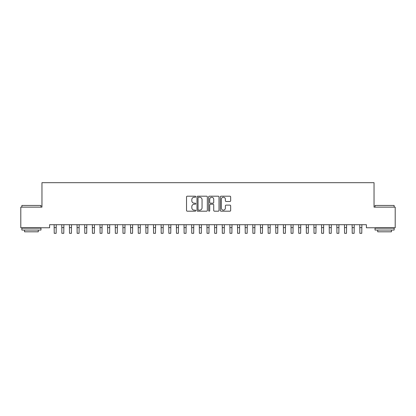 <?xml version="1.0" encoding="UTF-8"?>
<svg xmlns="http://www.w3.org/2000/svg" width="416" height="416" viewBox="0 0 416 416"><rect width="100%" height="100%" fill="white"/><g stroke="black" fill="none" stroke-linecap="round" stroke-linejoin="round"><path stroke-width="0.62" d="M195.775 196.721A0.525 0.525 0 0 0 195.25 196.196L187.283 196.196A0.749 0.749 0 0 0 186.529 196.945L186.529 210.444A0.749 0.749 0 0 0 187.283 211.193L195.25 211.193A0.525 0.525 0 0 0 195.775 210.668A0.525 0.525 0 0 0 195.25 210.142L194.22 210.142A2.402 2.402 0 0 1 191.818 207.745L191.818 206.617A2.402 2.402 0 0 1 194.22 204.22L195.25 204.22A0.525 0.525 0 0 0 195.775 203.694A0.525 0.525 0 0 0 195.25 203.169L194.22 203.169A2.402 2.402 0 0 1 191.818 200.772L191.818 199.644A2.402 2.402 0 0 1 194.22 197.246L195.25 197.246A0.525 0.525 0 0 0 195.775 196.721M229.918 201.484A0.749 0.749 0 0 0 230.667 200.73L230.667 196.945A0.749 0.749 0 0 0 229.918 196.196L221.068 196.196A0.749 0.749 0 0 0 220.319 196.945L220.319 210.444A0.749 0.749 0 0 0 221.068 211.193L229.918 211.193A0.749 0.749 0 0 0 230.667 210.444L230.667 205.868A0.749 0.749 0 0 0 229.918 205.119L226.132 205.119A0.749 0.749 0 0 0 225.384 205.868L225.384 208.14A2.007 2.007 0 0 1 223.376 210.142A2.007 2.007 0 0 1 221.369 208.14L221.369 199.248A2.007 2.007 0 0 1 223.376 197.246A2.007 2.007 0 0 1 225.384 199.248L225.384 200.73A0.749 0.749 0 0 0 226.132 201.484L229.918 201.484M366.392 224.708L49.608 224.708L49.608 227.765L20.8 227.765L20.8 207.132L41.964 207.132L41.964 182.681L374.036 182.681L374.036 207.132L395.2 207.132L395.2 227.765L366.392 227.765L366.392 224.708M207.345 196.945A0.749 0.749 0 0 0 206.596 196.196L197.746 196.196A0.749 0.749 0 0 0 196.992 196.945L196.992 210.444A0.749 0.749 0 0 0 197.746 211.193L206.596 211.193A0.749 0.749 0 0 0 207.345 210.444L207.345 196.945M209.404 196.196L218.254 196.196A0.749 0.749 0 0 1 219.008 196.945L219.008 210.444A0.749 0.749 0 0 1 218.254 211.193L214.469 211.193A0.749 0.749 0 0 1 213.72 210.444L213.72 204.968A0.749 0.749 0 0 0 212.971 204.22L210.454 204.22A0.749 0.749 0 0 0 209.706 204.968L209.706 210.668A0.525 0.525 0 0 1 209.18 211.193A0.525 0.525 0 0 1 208.655 210.668L208.655 196.945A0.749 0.749 0 0 1 209.404 196.196M198.567 197.246A0.525 0.525 0 0 0 198.042 197.772L198.042 209.617A0.525 0.525 0 0 0 198.567 210.142L199.654 210.142A2.402 2.402 0 0 0 202.056 207.745L202.056 199.644A2.402 2.402 0 0 0 199.654 197.246L198.567 197.246M213.72 199.29A2.007 2.007 0 0 0 211.713 197.283A2.007 2.007 0 0 0 209.706 199.29L209.706 202.42A0.749 0.749 0 0 0 210.454 203.169L212.971 203.169A0.749 0.749 0 0 0 213.72 202.42L213.72 199.29M54.132 224.708L54.231 233.319L56.139 233.319L56.238 224.708M61.771 224.708L61.87 233.319L63.778 233.319L63.877 224.708M69.415 224.708L69.508 233.319L71.422 233.319L71.516 224.708M21.871 205.452L40.971 205.452L21.871 205.452L21.871 207.132M40.971 230.053L21.871 230.053L21.871 228.145L40.971 228.145L40.971 230.053M38.298 230.053L38.298 231.811L24.544 231.811L24.544 230.053M375.029 205.452L394.129 205.452L375.029 205.452L375.029 207.132M394.129 230.053L375.029 230.053L375.029 228.145L394.129 228.145L394.129 230.053M391.456 230.053L391.456 231.811L377.702 231.811L377.702 230.053M77.054 224.708L77.152 233.319L79.061 233.319L79.16 224.708M84.692 224.708L84.791 233.319L86.7 233.319L86.798 224.708M92.336 224.708L92.435 233.319L94.344 233.319L94.437 224.708M99.975 224.708L100.074 233.319L101.982 233.319L102.081 224.708M107.619 224.708L107.713 233.319L109.626 233.319L109.72 224.708M115.258 224.708L115.357 233.319L117.265 233.319L117.364 224.708M122.897 224.708L122.996 233.319L124.904 233.319L125.003 224.708M130.541 224.708L130.634 233.319L132.548 233.319L132.642 224.708M138.18 224.708L138.278 233.319L140.187 233.319L140.286 224.708M145.824 224.708L145.917 233.319L147.831 233.319L147.924 224.708M153.462 224.708L153.561 233.319L155.47 233.319L155.568 224.708M161.101 224.708L161.2 233.319L163.108 233.319L163.207 224.708M168.745 224.708L168.839 233.319L170.752 233.319L170.846 224.708M176.384 224.708L176.483 233.319L178.391 233.319L178.49 224.708M184.028 224.708L184.122 233.319L186.035 233.319L186.129 224.708M191.667 224.708L191.766 233.319L193.674 233.319L193.773 224.708M199.306 224.708L199.404 233.319L201.313 233.319L201.412 224.708M206.95 224.708L207.043 233.319L208.957 233.319L209.05 224.708M214.588 224.708L214.687 233.319L216.596 233.319L216.694 224.708M222.227 224.708L222.326 233.319L224.234 233.319L224.333 224.708M229.871 224.708L229.965 233.319L231.878 233.319L231.972 224.708M237.51 224.708L237.609 233.319L239.517 233.319L239.616 224.708M245.154 224.708L245.248 233.319L247.161 233.319L247.255 224.708M252.793 224.708L252.892 233.319L254.8 233.319L254.899 224.708M260.432 224.708L260.53 233.319L262.439 233.319L262.538 224.708M268.076 224.708L268.169 233.319L270.083 233.319L270.176 224.708M275.714 224.708L275.813 233.319L277.722 233.319L277.82 224.708M283.358 224.708L283.452 233.319L285.366 233.319L285.459 224.708M290.997 224.708L291.096 233.319L293.004 233.319L293.103 224.708M298.636 224.708L298.735 233.319L300.643 233.319L300.742 224.708M306.28 224.708L306.374 233.319L308.287 233.319L308.381 224.708M313.919 224.708L314.018 233.319L315.926 233.319L316.025 224.708M321.563 224.708L321.656 233.319L323.565 233.319L323.664 224.708M329.202 224.708L329.3 233.319L331.209 233.319L331.308 224.708M336.84 224.708L336.939 233.319L338.848 233.319L338.946 224.708M344.484 224.708L344.578 233.319L346.492 233.319L346.585 224.708M352.123 224.708L352.222 233.319L354.13 233.319L354.229 224.708M359.762 224.708L359.861 233.319L361.769 233.319L361.868 224.708M54.231 227.588L56.139 227.588M61.87 227.588L63.778 227.588M69.508 227.588L71.422 227.588M77.152 227.588L79.061 227.588M84.791 227.588L86.7 227.588M92.435 227.588L94.344 227.588M100.074 227.588L101.982 227.588M107.713 227.588L109.626 227.588M115.357 227.588L117.265 227.588M122.996 227.588L124.904 227.588M130.634 227.588L132.548 227.588M138.278 227.588L140.187 227.588M145.917 227.588L147.831 227.588M153.561 227.588L155.47 227.588M161.2 227.588L163.108 227.588M168.839 227.588L170.752 227.588M176.483 227.588L178.391 227.588M184.122 227.588L186.035 227.588M191.766 227.588L193.674 227.588M199.404 227.588L201.313 227.588M207.043 227.588L208.957 227.588M214.687 227.588L216.596 227.588M222.326 227.588L224.234 227.588M229.965 227.588L231.878 227.588M237.609 227.588L239.517 227.588M245.248 227.588L247.161 227.588M252.892 227.588L254.8 227.588M260.53 227.588L262.439 227.588M268.169 227.588L270.083 227.588M275.813 227.588L277.722 227.588M283.452 227.588L285.366 227.588M291.096 227.588L293.004 227.588M298.735 227.588L300.643 227.588M306.374 227.588L308.287 227.588M314.018 227.588L315.926 227.588M321.656 227.588L323.565 227.588M329.3 227.588L331.209 227.588M336.939 227.588L338.848 227.588M344.578 227.588L346.492 227.588M352.222 227.588L354.13 227.588M359.861 227.588L361.769 227.588M40.971 207.132L40.971 205.452M36.618 228.145L36.618 227.765M26.224 228.145L26.224 227.765M394.129 207.132L394.129 205.452M389.776 228.145L389.776 227.765M379.382 228.145L379.382 227.765"/></g></svg>
